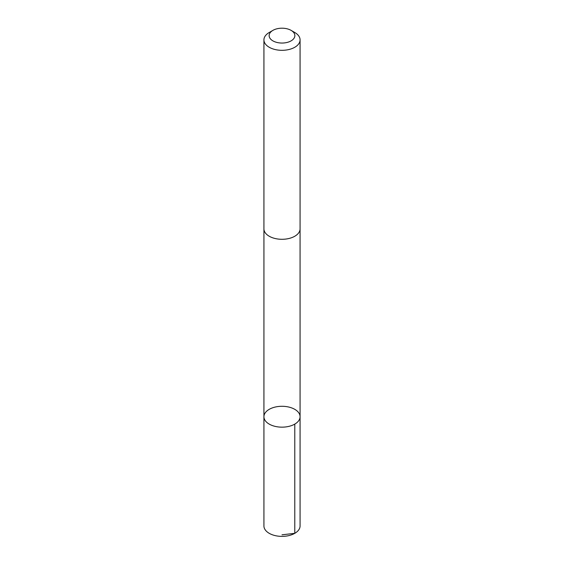 <?xml version="1.0" encoding="UTF-8"?>
<svg xmlns="http://www.w3.org/2000/svg" width="564" height="564" viewBox="0 0 564 564"><rect width="100%" height="100%" fill="white"/><g stroke="black" fill="none" stroke-linecap="round" stroke-linejoin="round"><path stroke-width="0.85" d="M287.95 406.87A18.076 10.434 180 0 1 300.076 416.726A18.076 10.434 180 0 1 282 427.159A18.076 10.434 180 0 1 263.924 416.726A18.076 10.434 180 0 1 287.95 406.87M263.924 525.944A18.076 10.434 0 0 0 276.05 535.8A18.076 10.434 0 0 0 300.076 525.944L300.076 416.726A18.076 10.434 180 0 1 282 427.159A18.076 10.434 180 0 1 263.924 416.726L263.924 525.944M272.906 30.371L269.218 32.508A18.076 10.434 0 0 0 263.924 39.889L263.924 228.857A18.076 10.434 0 0 0 276.05 238.713A18.076 10.434 0 0 0 300.076 228.857L300.076 39.889A18.076 10.434 0 0 0 294.782 32.508L291.094 30.371A12.859 7.424 0 0 0 272.906 30.371A12.859 7.424 0 0 0 277.763 42.631A12.859 7.424 0 0 0 292.892 39.572A12.859 7.424 0 0 0 291.094 30.371M263.924 39.889A18.076 10.434 0 0 0 276.05 49.738A18.076 10.434 0 0 0 300.076 39.889M282 534.813L294.782 533.325L294.782 424.107M263.931 229.139L263.924 416.726M300.069 229.139L300.076 416.726"/></g></svg>
